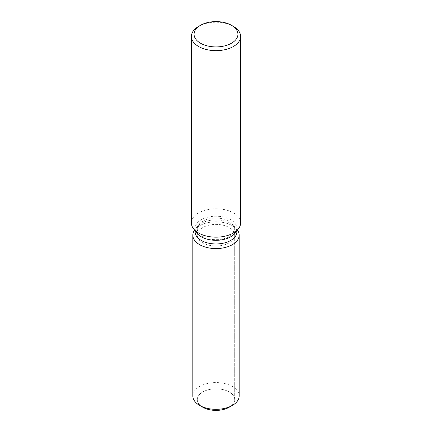 <?xml version="1.0" encoding="UTF-8"?>
<svg xmlns="http://www.w3.org/2000/svg" width="432" height="432" viewBox="0 0 432 432"><rect width="100%" height="100%" fill="white"/><g stroke="black" fill="none" stroke-linecap="round" stroke-linejoin="round"><path stroke-width="0.32" stroke-dasharray="2.16 1.62" d="M229.225 242.833A18.706 10.8 180 0 1 208.845 245.176A18.706 10.8 180 0 1 197.294 235.197A18.706 10.8 180 0 1 202.775 227.561A18.706 10.8 180 0 1 223.155 225.223A18.706 10.8 180 0 1 234.706 235.197A18.706 10.8 180 0 1 229.225 242.833M201.361 406.323A18.706 10.8 180 0 1 197.294 399.6A18.706 10.8 180 0 1 202.775 391.964A18.706 10.8 180 0 1 223.155 389.626A18.706 10.8 180 0 1 234.706 399.6A18.706 10.8 180 0 1 229.225 407.236A18.706 10.8 180 0 0 234.706 399.6L234.706 235.197M195.14 231.919A20.86 12.042 180 0 1 196.96 227.005A20.86 12.042 180 0 1 201.247 223.403A20.86 12.042 180 0 1 235.04 227.005A20.86 12.042 180 0 1 236.86 231.919M194.573 230.099A23.177 13.381 180 0 1 194.843 229.732A23.177 13.381 180 0 1 199.611 225.736A23.177 13.381 180 0 1 237.157 229.732A23.177 13.381 180 0 1 237.427 230.099A23.177 13.381 180 0 0 237.157 229.732A23.177 13.381 180 0 0 199.611 225.736A23.177 13.381 180 0 0 194.843 229.732A23.177 13.381 180 0 0 194.573 230.099M196.96 233.177A20.86 12.042 180 0 1 195.14 228.263A20.86 12.042 180 0 1 201.247 219.748A20.86 12.042 180 0 1 223.981 217.134A20.86 12.042 180 0 1 236.86 228.263A20.86 12.042 180 0 1 235.04 233.177M191.392 222.961A24.608 14.207 180 0 1 198.596 212.911A24.608 14.207 180 0 1 225.418 209.833A24.608 14.207 180 0 1 240.608 222.961M198.596 26.406A24.608 14.207 180 0 1 233.404 26.406M229.225 236.504A18.706 10.8 180 0 1 208.845 238.847A18.706 10.8 180 0 1 197.294 228.868A18.706 10.8 180 0 1 198.925 224.462A18.706 10.8 180 0 1 202.775 221.233A18.706 10.8 180 0 1 233.075 224.462A18.706 10.8 180 0 1 234.706 228.868A18.706 10.8 180 0 1 229.225 236.504M202.775 407.236A18.706 10.8 180 0 1 197.294 399.6A18.706 10.8 180 0 1 202.775 391.964A18.706 10.8 180 0 1 223.155 389.626A18.706 10.8 180 0 1 234.706 399.6L234.706 228.868M192.823 395.95A23.177 13.381 180 0 1 199.611 386.483A23.177 13.381 180 0 1 224.872 383.584A23.177 13.381 180 0 1 239.177 395.95M197.294 228.868L197.294 235.197M196.96 227.005L198.925 224.462M195.14 230.834L195.14 228.263M236.86 230.834L236.86 228.263M235.04 227.005L233.075 224.462"/><path stroke-width="0.65" d="M239.177 235.197A23.177 13.381 180 0 1 232.389 244.658A23.177 13.381 180 0 0 237.427 230.099A23.177 13.381 180 0 1 239.177 235.197L239.177 395.95A23.177 13.381 180 0 1 232.389 405.41L229.225 407.236A18.706 10.8 180 0 1 201.361 406.323M236.86 230.834L236.86 231.919A20.86 12.042 180 0 1 230.753 240.435A20.86 12.042 180 0 1 208.019 243.049A20.86 12.042 180 0 1 195.14 231.919L195.14 230.834M232.389 244.658A23.177 13.381 180 0 1 203.137 246.332A23.177 13.381 180 0 1 194.573 230.099A23.177 13.381 180 0 0 192.823 235.197A23.177 13.381 180 0 0 207.128 247.558A23.177 13.381 180 0 0 232.389 244.658M231.503 25.31L233.404 26.406A24.608 14.207 180 0 1 240.608 36.45L240.608 222.961A24.608 14.207 180 0 1 238.464 228.76L235.04 233.177A20.86 12.042 180 0 1 230.753 236.779A20.86 12.042 180 0 1 196.96 233.177L193.536 228.76A24.608 14.207 180 0 1 191.392 222.961L191.392 36.45A24.608 14.207 180 0 1 198.596 26.406L200.497 25.31A21.924 12.658 180 0 1 231.503 25.31A21.924 12.658 180 0 1 231.503 43.211A21.924 12.658 180 0 1 200.497 43.211A21.924 12.658 180 0 1 200.497 25.31L198.596 26.406M238.464 228.76A24.608 14.207 180 0 1 233.404 233.005A24.608 14.207 180 0 1 193.536 228.76M240.608 36.45A24.608 14.207 180 0 1 233.404 46.499A24.608 14.207 180 0 1 206.582 49.577A24.608 14.207 180 0 1 191.392 36.45M199.611 405.41L202.775 407.236A18.706 10.8 180 0 0 229.225 407.236L232.389 405.41A23.177 13.381 180 0 1 199.611 405.41A23.177 13.381 180 0 1 192.823 395.95L192.823 235.197"/></g></svg>

